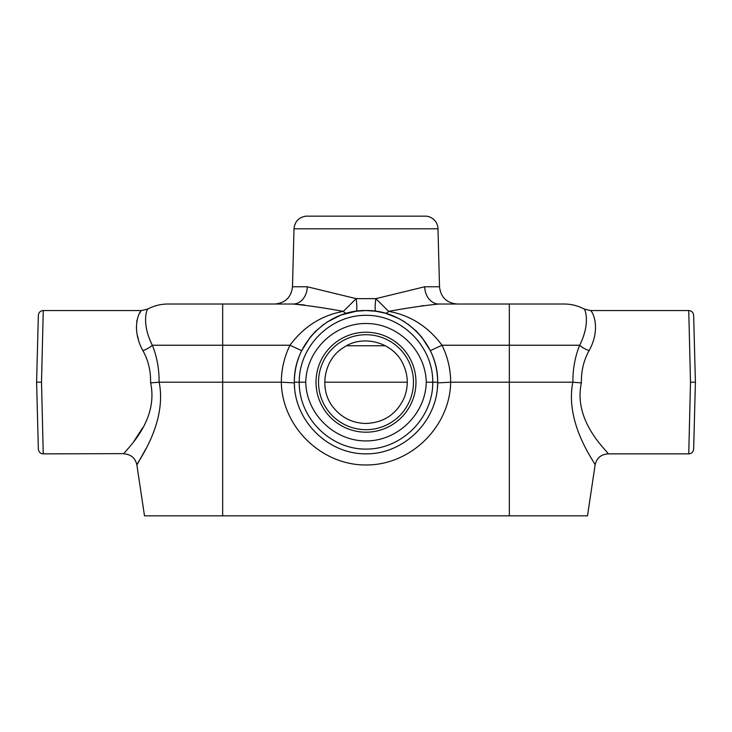 <?xml version="1.0" encoding="UTF-8"?>
<svg xmlns="http://www.w3.org/2000/svg" width="732" height="732" viewBox="0 0 732 732"><rect width="100%" height="100%" fill="white"/><g stroke="black" fill="none" stroke-linecap="round" stroke-linejoin="round"><path stroke-width="1.1" d="M323.837 324.258L315.336 331.523L310.35 337.049L301.666 350.637L289.964 345.239C303.743 326.646 321.549 315.355 343.372 311.365C324.45 307.916 307.705 305.473 293.12 304.027A17.724 14.155 90 0 0 307.275 286.77L356.164 298.647L375.836 298.647L424.725 286.77L439.511 286.77C440.774 297.293 446.676 303.039 457.226 304.027L438.88 304.027C424.249 305.482 407.504 307.925 388.628 311.365C410.295 315.254 428.101 326.545 442.037 345.239L430.334 350.637C435.275 360.821 437.718 371.563 437.663 382.882L437.361 388.802L437.663 382.882L450.674 382.205C449.97 426.82 410.615 465.287 366 464.976C321.385 465.287 282.03 426.82 281.326 382.205L159.183 382.205C167.5 424.221 135.914 464.006 136.893 464.976C135.804 464.106 167.491 424.414 159.183 382.205L150.6 382.882C159.448 423.005 121.777 453.309 124.01 453.867C121.686 453.346 159.42 423.206 150.6 382.882C150.847 370.996 148.276 360.254 142.896 350.637C130.177 327.497 140.096 309.883 141.743 310.542L147.882 309.014C154.113 305.711 160.747 304.055 167.802 304.027L293.12 304.027L304.485 304.96M346.858 313.15A13.03 4.758 74.5 0 1 343.372 311.365L356.164 298.647A13.03 1.674 82.2 0 1 356.21 311.219L341.13 314.998L326.893 322.153M145.933 448.753L136.893 464.976L144.497 515.84L509.326 515.84L509.326 382.205L572.817 382.205C564.5 424.221 596.086 464.006 595.107 464.976C596.196 464.106 564.509 424.414 572.817 382.205L572.909 382.214C572.772 369.047 575.023 356.722 579.671 345.239A13.03 5.353 23.3 0 0 589.104 350.637C601.86 327.451 591.849 309.828 590.257 310.542C591.904 309.938 601.832 327.46 589.104 350.637C583.724 360.263 581.162 371.005 581.4 382.882C572.543 423.041 610.278 453.355 607.99 453.867L688.748 453.867L690.496 382.205L688.748 310.542L590.257 310.542L584.118 309.014C577.887 305.711 571.253 304.055 564.198 304.027L438.88 304.027A17.724 14.155 90 0 1 424.725 286.77M294.008 228.796L437.992 228.796A13.03 13.03 0 0 0 426.189 216.16L305.811 216.16C298.702 217.404 294.767 221.613 294.008 228.796L292.489 286.77C291.226 297.293 285.324 303.039 274.775 304.027L293.12 304.027M579.671 345.239C591.136 322.382 584.593 308.199 584.118 309.014C584.584 308.236 591.154 322.327 579.671 345.239L509.326 345.239L509.326 304.027L499.553 304.027M473.494 304.027L438.88 304.027M688.748 453.867C691.667 453.593 693.296 452.001 693.652 449.1L695.4 382.205L693.652 315.318C693.296 312.408 691.667 310.816 688.748 310.542M305.747 382.205L299.232 382.205C298.903 346.437 330.233 315.044 366 315.318C401.767 315.044 433.097 346.437 432.768 382.205L426.253 382.205C425.64 413.882 397.677 441.131 366 440.92C334.323 441.131 306.36 413.882 305.747 382.205C306.36 350.527 334.323 323.279 366 323.498C397.677 323.279 425.64 350.527 426.253 382.205M43.252 310.542C40.333 310.816 38.704 312.408 38.348 315.318L36.6 382.205L38.348 449.1C38.704 452.001 40.333 453.593 43.252 453.867L41.504 382.205L43.252 310.542L141.743 310.542M509.326 382.205L450.692 382.205C450.592 369.23 447.7 356.914 442.037 345.239L509.326 345.239L509.326 382.205M607.99 453.867C600.963 454.398 596.672 458.104 595.107 464.976L587.503 515.84L509.326 515.84M140.324 312.207L139.51 313.433M136.948 320.232L136.747 321.412M136.399 327.058L136.655 330.745M136.783 331.834L136.857 332.328M137.415 335.421L138.266 338.889M142.777 427.662L134.002 441.149M124.202 453.639L43.252 453.867M405.107 322.153L398.684 318.429L385.142 313.15L375.791 311.219L366 310.542C327.698 309.737 293.532 343.903 294.337 382.205C294.054 420.552 327.652 454.151 366 453.867C404.348 454.151 437.946 420.552 437.663 382.205C438.468 343.903 404.302 309.737 366 310.542L356.21 311.219M222.674 515.84L222.674 345.239L289.964 345.239C284.3 356.914 281.408 369.23 281.308 382.205L294.337 382.882C294.282 371.563 296.725 360.821 301.666 350.637M294.337 382.882L294.639 388.802L294.337 382.882M430.334 350.637L421.669 337.068L416.462 331.322L408.163 324.258M324.724 382.205L407.276 382.205M437.663 382.205L432.768 382.205C433.097 417.972 401.767 449.366 366 449.1C330.233 449.366 298.903 417.972 299.232 382.205L294.337 382.205M415.977 382.205A49.977 49.977 0 0 1 341.011 425.493A49.977 49.977 0 0 1 341.011 338.925A49.977 49.977 0 0 1 415.977 382.205M318.521 382.205A47.479 47.479 0 0 1 366 334.725A47.479 47.479 0 0 1 413.479 382.205A47.479 47.479 0 0 1 366 429.684A47.479 47.479 0 0 1 318.521 382.205M690.496 382.205L695.4 382.205M36.6 382.205L41.504 382.205M142.896 350.637A13.03 5.353 156.7 0 0 152.329 345.239C140.864 322.382 147.406 308.199 147.882 309.014C147.416 308.236 140.846 322.327 152.329 345.239C156.95 356.594 159.21 368.91 159.091 382.214M420.955 305.985L423.352 305.583M572.909 382.214L581.4 382.882M375.791 311.219A13.03 1.674 -82.2 0 1 375.836 298.647L388.628 311.365A13.03 4.758 -74.5 0 1 385.142 313.15M385.361 345.751L346.639 345.751M152.329 345.239L222.674 345.239L222.674 304.027M292.489 286.77L307.275 286.77M366 423.48C352.668 423.188 341.789 417.862 333.38 407.504C318.42 389.57 323.809 358.964 343.884 347.352C362.926 334.131 392.919 342.283 402.783 363.465C408.172 374.546 408.703 385.865 404.375 397.403C396.909 413.937 384.117 422.629 366 423.48M437.992 228.796L439.511 286.77M136.893 464.976C135.329 458.104 131.037 454.398 124.01 453.867"/></g></svg>
